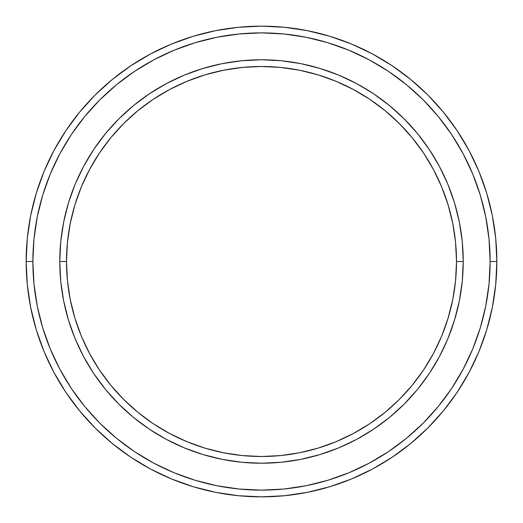 <?xml version="1.0" encoding="UTF-8"?>
<svg xmlns="http://www.w3.org/2000/svg" width="523" height="523" viewBox="0 0 523 523"><rect width="100%" height="100%" fill="white"/><g stroke="black" fill="none" stroke-linecap="round" stroke-linejoin="round"><path stroke-width="0.78" d="M59.772 261.5L66.493 261.5A195.007 195.007 0 0 1 261.5 66.493A195.007 195.007 0 0 1 456.507 261.5L463.228 261.5A201.728 201.728 0 0 0 261.5 59.772A201.728 201.728 0 0 0 59.772 261.5A201.728 201.728 0 0 1 261.5 59.772A201.728 201.728 0 0 1 463.228 261.5A201.728 201.728 0 0 1 261.5 463.228A201.728 201.728 0 0 1 59.772 261.5L60.74 241.724L63.649 222.144L68.461 202.944L75.129 184.299L83.588 166.406L93.767 149.428L105.561 133.522L118.858 118.858L133.522 105.561L149.428 93.767L166.406 83.588L184.299 75.129L202.944 68.461L222.144 63.649L241.724 60.74L261.5 59.772L281.276 60.74L300.856 63.649L320.056 68.461L338.701 75.129L356.594 83.588L373.572 93.767L389.478 105.561L404.142 118.858L417.439 133.522L429.233 149.428L439.412 166.406L447.871 184.299L454.539 202.944L459.351 222.144L462.26 241.724L463.228 261.5L462.26 281.276L459.351 300.856L454.539 320.056L447.871 338.701L439.412 356.594L429.233 373.572L417.439 389.478L404.142 404.142L389.478 417.439L373.572 429.233L356.594 439.412L338.701 447.871L320.056 454.539L300.856 459.351L281.276 462.26L261.5 463.228L241.724 462.26L222.144 459.351L202.944 454.539L184.299 447.871L166.406 439.412L149.428 429.233L133.522 417.439L118.858 404.142L105.561 389.478L93.767 373.572L83.588 356.594L75.129 338.701L68.461 320.056L63.649 300.856L60.74 281.276L59.772 261.5A201.728 201.728 0 0 0 261.5 463.228A201.728 201.728 0 0 0 463.228 261.5L456.507 261.5L455.566 242.384L452.755 223.458L448.106 204.892L441.66 186.874L433.475 169.576L423.643 153.161L412.242 137.791L399.389 123.611L385.209 110.758L369.839 99.357L353.424 89.525L336.126 81.34L318.108 74.894L299.542 70.245L280.616 67.434L261.5 66.493L242.384 67.434L223.458 70.245L204.892 74.894L186.874 81.34L169.576 89.525L153.161 99.357L137.791 110.758L123.611 123.611L110.758 137.791L99.357 153.161L89.525 169.576L81.34 186.874L74.894 204.892L70.245 223.458L67.434 242.384L66.493 261.5L67.434 280.616L70.245 299.542L74.894 318.108L81.34 336.126L89.525 353.424L99.357 369.839L110.758 385.209L123.611 399.389L137.791 412.242L153.161 423.643L169.576 433.475L186.874 441.66L204.892 448.106L223.458 452.755L242.384 455.566L261.5 456.507L280.616 455.566L299.542 452.755L318.108 448.106L336.126 441.66L353.424 433.475L369.839 423.643L385.209 412.242L399.389 399.389L412.242 385.209L423.643 369.839L433.475 353.424L441.66 336.126L448.106 318.108L452.755 299.542L455.566 280.616L456.507 261.5A195.007 195.007 0 0 1 261.5 456.507A195.007 195.007 0 0 1 66.493 261.5L59.772 261.5M26.15 261.5L32.877 261.5A228.623 228.623 0 0 1 261.5 32.877A228.623 228.623 0 0 1 490.123 261.5L496.85 261.5A235.35 235.35 0 0 0 261.5 26.15A235.35 235.35 0 0 0 26.15 261.5A235.35 235.35 0 0 1 261.5 26.15A235.35 235.35 0 0 1 496.85 261.5A235.35 235.35 0 0 1 261.5 496.85A235.35 235.35 0 0 1 26.15 261.5L27.281 238.429L30.674 215.587L36.283 193.183L44.063 171.433L53.941 150.559L65.813 130.743L79.574 112.197L95.081 95.081L112.197 79.574L130.743 65.813L150.559 53.941L171.433 44.063L193.183 36.283L215.587 30.674L238.429 27.281L261.5 26.15L284.571 27.281L307.413 30.674L329.817 36.283L351.567 44.063L372.441 53.941L392.257 65.813L410.803 79.574L427.919 95.081L443.426 112.197L457.187 130.743L469.059 150.559L478.937 171.433L486.717 193.183L492.326 215.587L495.719 238.429L496.85 261.5L495.719 284.571L492.326 307.413L486.717 329.817L478.937 351.567L469.059 372.441L457.187 392.257L443.426 410.803L427.919 427.919L410.803 443.426L392.257 457.187L372.441 469.059L351.567 478.937L329.817 486.717L307.413 492.326L284.571 495.719L261.5 496.85L238.429 495.719L215.587 492.326L193.183 486.717L171.433 478.937L150.559 469.059L130.743 457.187L112.197 443.426L95.081 427.919L79.574 410.803L65.813 392.257L53.941 372.441L44.063 351.567L36.283 329.817L30.674 307.413L27.281 284.571L26.15 261.5A235.35 235.35 0 0 0 261.5 496.85A235.35 235.35 0 0 0 496.85 261.5L490.123 261.5L489.025 239.089L485.73 216.895L480.284 195.131L472.72 174.009L463.13 153.729L451.597 134.483L438.228 116.459L423.166 99.834L406.541 84.772L388.517 71.403L369.271 59.87L348.991 50.28L327.869 42.716L306.105 37.27L283.911 33.975L261.5 32.877L239.089 33.975L216.895 37.27L195.131 42.716L174.009 50.28L153.729 59.87L134.483 71.403L116.459 84.772L99.834 99.834L84.772 116.459L71.403 134.483L59.87 153.729L50.28 174.009L42.716 195.131L37.27 216.895L33.975 239.089L32.877 261.5L33.975 283.911L37.27 306.105L42.716 327.869L50.28 348.991L59.87 369.271L71.403 388.517L84.772 406.541L99.834 423.166L116.459 438.228L134.483 451.597L153.729 463.13L174.009 472.72L195.131 480.284L216.895 485.73L239.089 489.025L261.5 490.123L283.911 489.025L306.105 485.73L327.869 480.284L348.991 472.72L369.271 463.13L388.517 451.597L406.541 438.228L423.166 423.166L438.228 406.541L451.597 388.517L463.13 369.271L472.72 348.991L480.284 327.869L485.73 306.105L489.025 283.911L490.123 261.5A228.623 228.623 0 0 1 261.5 490.123A228.623 228.623 0 0 1 32.877 261.5L26.15 261.5M63.649 300.856L64.845 306.471M300.856 459.351L306.471 458.155M459.351 222.144L458.155 216.529M222.144 63.649L216.529 64.845"/></g></svg>
